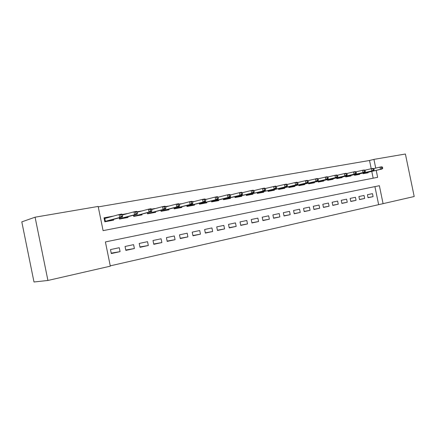 <?xml version="1.0" encoding="UTF-8"?>
<svg xmlns="http://www.w3.org/2000/svg" width="436" height="436" viewBox="0 0 436 436"><rect width="100%" height="100%" fill="white"/><g stroke="black" fill="none" stroke-linecap="round" stroke-linejoin="round"><path stroke-width="0.65" d="M371.221 168.716L369.515 160.486L373.93 159.38L405.398 154.012L414.2 196.516L383.081 203.65L379.369 185.698L105.398 241.936L110.33 266.162L47.927 280.462L35.082 217.199L98.16 206.435L103.092 230.639L377.636 177.321L376.203 170.378M110.264 265.846L383.081 203.65M35.082 217.199L21.8 221.875L33.997 281.988L47.927 280.462M113.496 219.357L113.654 220.142L104.825 221.788L104.013 217.82L112.853 216.207L109.431 217.15M122.2 214.501L127.258 213.58L123.78 214.528M137.057 211.798L141.275 211.024L137.749 211.972M151.488 209.166L154.916 208.539L151.592 209.422M165.527 206.604L168.203 206.119L165.62 206.795M179.18 204.119L181.142 203.759L179.267 204.25M192.467 201.694L193.753 201.459L192.543 201.77M205.394 199.339L206.043 199.219L205.449 199.372M308.263 180.586L317.261 178.515L318.138 178.842L317.146 179.022L317.419 180.351L318.416 180.172L318.138 178.842M318.073 178.798L327.076 176.733L327.97 177.049L326.995 177.223L327.267 178.542L328.243 178.362L327.97 177.049M368.022 197.59L373.085 196.631L368.049 197.726L367.428 194.723L372.469 193.644L373.085 196.631M359.487 199.443L364.66 198.462L359.515 199.579L358.888 196.549L364.038 195.448L364.66 198.462M350.762 201.334L356.048 200.337L350.795 201.476L350.163 198.407L355.422 197.285L356.048 200.337M341.851 203.263L347.252 202.25L341.884 203.416L341.241 200.315L346.62 199.165L347.252 202.25M332.744 205.236L338.265 204.201L332.777 205.394L332.128 202.26L337.622 201.089L338.265 204.201M323.43 207.258L329.076 206.201L323.463 207.422L322.809 204.25L328.428 203.051L329.076 206.201M313.904 209.318L319.681 208.245L313.942 209.493L313.282 206.283L319.021 205.056L319.681 208.245M304.165 211.433L310.072 210.332L304.203 211.607L303.532 208.364L309.407 207.111L310.072 210.332M294.196 213.591L300.24 212.468L294.235 213.776L293.559 210.495L299.57 209.209L300.24 212.468M284 215.798L290.185 214.659L284.038 215.994L283.356 212.675L289.504 211.362L290.185 214.659M273.557 218.06L279.89 216.894L273.595 218.262L272.909 214.904L279.204 213.558L279.89 216.894M262.864 220.376L269.35 219.188L262.908 220.589L262.21 217.188L268.658 215.809L269.35 219.188M251.915 222.747L258.559 221.532L251.959 222.97L251.25 219.526L257.856 218.114L258.559 221.532M240.694 225.178L247.506 223.935L240.743 225.407L240.023 221.924L246.792 220.48L247.506 223.935M229.194 227.663L236.176 226.398L229.243 227.908L228.519 224.382L235.456 222.9L236.176 226.398M217.406 230.213L224.567 228.927L217.46 230.47L216.725 226.9L223.837 225.379L224.567 228.927M205.318 232.829L212.659 231.516L205.372 233.097L204.631 229.483L211.923 227.924L212.659 231.516M192.914 235.511L200.451 234.17L192.974 235.794L192.222 232.132L199.704 230.535L200.451 234.17M180.188 238.263L187.921 236.89L180.248 238.563L179.49 234.851L187.169 233.211L187.921 236.89M167.124 241.081L175.07 239.686L167.19 241.402L166.421 237.642L174.307 235.958L175.07 239.686M153.712 243.98L161.87 242.558L153.783 244.318L153.003 240.503L161.097 238.775L161.87 242.558M139.929 246.95L148.316 245.506L140.005 247.31L139.215 243.446L147.531 241.675L148.316 245.506M125.77 250.008L134.392 248.531L125.851 250.389L125.05 246.471L133.596 244.65L134.392 248.531M378.601 204.435L374.916 186.613M119.273 247.708L110.488 249.583L111.3 253.556L120.074 251.643L119.273 247.708M369.515 160.486L98.253 206.893M373.178 178.188L371.777 171.403M368.049 172.269L368.153 172.76L363.09 173.702L362.954 173.054M359.569 173.839L359.673 174.34L354.501 175.305L354.364 174.64M350.909 175.441L351.013 175.953L345.732 176.934L345.59 176.258M342.058 177.081L342.167 177.599L336.766 178.607L336.619 177.915M333.017 178.76L333.126 179.283L327.605 180.313L327.458 179.605M323.768 180.471L323.883 181.005L318.236 182.057L318.084 181.332M314.318 182.221L314.427 182.766L308.655 183.839L308.503 183.098M304.65 184.014L304.764 184.564L298.856 185.665L298.704 184.908M294.763 185.845L294.878 186.406L288.834 187.529L288.676 186.755M284.643 187.714L284.757 188.287L278.577 189.437L278.413 188.646M274.288 189.633L274.402 190.216L268.075 191.393L267.906 190.576M263.682 191.595L263.802 192.189L257.322 193.399L257.147 192.559M252.826 193.606L252.945 194.211L246.307 195.448L246.133 194.587M241.702 195.666L241.827 196.282L235.026 197.546L234.84 196.663M230.301 197.775L230.431 198.402L223.461 199.699L223.27 198.789M218.621 199.933L218.752 200.576L211.602 201.906L211.411 200.969M206.642 202.151L206.778 202.805L199.448 204.173L199.247 203.198M194.358 204.424L194.494 205.094L186.973 206.495L186.772 205.487M181.758 206.751L181.899 207.438L174.177 208.877L173.964 207.836M168.819 209.144L168.966 209.847L161.042 211.324L160.824 210.239M155.543 211.596L155.69 212.316L147.553 213.831L147.324 212.708M141.907 214.114L142.054 214.855L133.699 216.414L133.46 215.242M127.895 216.703L128.048 217.466L119.459 219.063L119.846 218.616L122.412 218.142L122.652 218.469M119.208 217.842L119.459 219.063M375.734 168.116L373.93 159.38M111.213 253.142L120.074 251.643M364.125 173.512L364.06 173.19M382.726 168.34L382.476 167.108L381.625 167.261L381.876 168.492L382.726 168.34L381.963 169.048L380.437 169.326L379.979 167.113L373.652 168.607M381.876 168.492L380.437 169.326L363.019 173.365M381.963 169.048L363.03 173.43M381.625 167.261L379.979 167.113L381.511 166.835L382.476 167.108M355.651 175.092L355.585 174.765M374.143 169.915L373.886 168.672L373.02 168.83L373.276 170.078L374.143 169.915L373.396 170.629L371.832 170.917L371.368 168.683L364.894 170.209M373.276 170.078L371.832 170.917L354.43 174.961M373.396 170.629L354.528 175.01M373.02 168.83L371.368 168.683L372.933 168.394L373.886 168.672M346.996 176.7L346.925 176.373M365.368 171.533L365.112 170.274L364.224 170.438L364.48 171.697L365.368 171.533L364.632 172.247L345.841 176.624L345.901 176.907L345.672 176.656M364.632 172.247L363.035 172.542L362.567 170.28L355.945 171.849M364.48 171.697L363.035 172.542L345.655 176.591M364.224 170.438L362.567 170.28L364.169 169.991L365.112 170.274M338.151 178.346L338.085 178.013M336.706 178.319L337.033 178.553M356.397 173.179L356.136 171.909L355.231 172.078L355.493 173.348L356.397 173.179L355.678 173.904L354.043 174.204L353.569 171.915L346.789 173.528M355.493 173.348L354.043 174.204L336.696 178.259M355.678 173.904L336.963 178.275L337.028 178.558M355.231 172.078L353.569 171.915L355.204 171.62L356.136 171.909M329.12 180.03L329.049 179.686M327.916 179.954L327.976 180.242L327.545 180.024M347.225 174.869L346.963 173.583L346.031 173.751L346.298 175.043L347.225 174.869L346.516 175.594L344.849 175.904L344.369 173.588L337.426 175.245M346.298 175.043L344.849 175.904L327.529 179.964M346.516 175.594L327.894 179.959M346.031 173.751L344.369 173.588L346.042 173.283L346.963 173.583M319.882 181.747L319.811 181.403M318.656 181.676L318.716 181.965L318.176 181.763M337.84 176.596L337.573 175.294L336.625 175.468L336.892 176.771L337.84 176.596L337.148 177.321L335.442 177.637L334.957 175.299L327.845 177.005M336.892 176.771L335.442 177.637L318.166 181.708M337.148 177.321L318.629 181.681M336.625 175.468L334.957 175.299L336.668 174.989L337.573 175.294M310.443 183.507L310.372 183.153M309.189 183.431L309.249 183.73M328.243 178.362L327.567 179.092L308.584 183.491M327.267 178.542L325.817 179.419L325.327 177.049L326.995 177.223M308.595 183.545L309.233 183.73M327.567 179.092L309.151 183.442M300.791 185.305L300.715 184.946M299.505 185.229L299.565 185.529M318.416 180.172L317.757 180.907L298.785 185.311M317.419 180.351L315.964 181.234L315.473 178.842L317.146 179.022M298.796 185.365L299.548 185.534M317.757 180.907L299.461 185.24M290.916 187.142L290.839 186.777M289.602 187.071L289.668 187.376M308.356 182.025L308.078 180.673L307.058 180.858L307.336 182.21L308.356 182.025L307.712 182.76L305.881 183.098L305.38 180.678L297.728 182.537M307.336 182.21L305.881 183.098L288.763 187.175M288.774 187.229L289.548 187.082L289.646 187.376M307.712 182.76L289.548 187.082M307.058 180.858L305.38 180.678L307.217 180.34L308.078 180.673M280.811 189.022L280.735 188.652M279.471 188.952L279.536 189.262M298.05 183.916L297.772 182.553L296.725 182.744L297.009 184.112L298.05 183.916L297.434 184.662L295.553 185.006L295.052 182.553L287.199 184.472M297.009 184.112L295.553 185.006L278.5 189.088M278.511 189.137L279.405 188.968L279.509 189.268M297.434 184.662L279.405 188.968M296.725 182.744L295.052 182.553L296.927 182.215L297.772 182.553M270.473 190.946L270.396 190.57M269.099 190.881L269.165 191.191M287.498 185.861L287.215 184.477L286.147 184.673L286.43 186.058L287.498 185.861L286.899 186.608L284.975 186.962L284.468 184.477L275.307 186.652L275.59 188.052L276.686 187.851L276.402 186.45L275.596 186.09L265.322 188.499M286.43 186.058L284.975 186.962L268.004 191.039M268.009 191.088L269.023 190.897L269.137 191.197M286.899 186.608L269.023 190.897M286.147 184.673L284.468 184.477L286.392 184.128L287.215 184.477M259.894 192.919L259.812 192.532M258.488 192.848L258.553 193.17M276.686 187.851L276.108 188.597L257.251 193.044M275.59 188.052L274.14 188.962L273.623 186.45L275.307 186.652M257.256 193.083L258.401 192.87L258.521 193.175M276.108 188.597L258.401 192.87M249.06 194.936L248.978 194.538M247.621 194.87L247.686 195.192M265.606 189.889L265.317 188.472L264.194 188.679L264.483 190.096L265.606 189.889L265.05 190.641L263.033 191.017L262.51 188.472L253.959 190.592M264.483 190.096L263.033 191.017L246.236 195.094M246.242 195.132L247.517 194.892L247.648 195.197M265.05 190.641L247.517 194.892M264.194 188.679L262.51 188.472L264.532 188.101L265.317 188.472M237.958 197.001L237.876 196.598M236.486 196.936L236.552 197.263M254.248 191.976L253.954 190.543L252.798 190.755L253.093 192.189L254.248 191.976L253.714 192.734L251.643 193.121L251.114 190.543L242.312 192.739M253.093 192.189L251.643 193.121L234.95 197.192M234.96 197.23L236.372 196.963L236.514 197.268M253.714 192.734L236.372 196.963M252.798 190.755L251.114 190.543L253.185 190.167L253.954 190.543M226.589 199.116L226.507 198.707M225.08 199.056L225.15 199.388M242.596 194.124L242.296 192.668L241.113 192.886L241.413 194.336L242.596 194.124L242.089 194.881L239.964 195.274L239.429 192.668L230.361 194.947M241.413 194.336L239.964 195.274L223.385 199.345M223.39 199.377L224.954 199.089L225.101 199.394M242.089 194.881L224.954 199.089M241.113 192.886L239.429 192.668L241.555 192.281L242.296 192.668M214.937 201.285L214.85 200.865M213.395 201.225L213.46 201.563M230.639 196.32L230.339 194.854L229.129 195.072L229.429 196.543L230.639 196.32L230.164 197.088L227.984 197.486L227.445 194.843L218.093 197.214M229.429 196.543L227.984 197.486L211.531 201.557L213.253 201.263L213.411 201.574M230.164 197.088L213.253 201.263M229.129 195.072L227.445 194.843L229.625 194.451L230.339 194.854M202.996 203.508L202.909 203.078M201.41 203.454L201.481 203.792M218.376 198.576L218.071 197.088L216.823 197.317L217.128 198.805L218.376 198.576L217.929 199.345L215.689 199.759L215.139 197.083L205.503 199.541M217.128 198.805L215.689 199.759L199.377 203.819L201.258 203.492L201.427 203.803M217.929 199.345L201.258 203.492M216.823 197.317L215.139 197.083L217.379 196.674L218.071 197.088M190.745 205.792L190.657 205.351M189.12 205.732L189.191 206.081M205.781 200.892L205.47 199.388L204.195 199.617L204.506 201.127L205.781 200.892L205.367 201.666L203.067 202.091L202.511 199.377L192.576 201.933M204.506 201.127L203.067 202.091L186.902 206.146L188.952 205.776L189.131 206.092M205.367 201.666L188.952 205.776M204.195 199.617L202.511 199.377L204.811 198.958L205.47 199.388M178.182 208.13L178.09 207.678M176.52 208.076L176.591 208.424M192.848 203.274L192.538 201.743L191.224 201.982L191.54 203.514L192.848 203.274L192.467 204.048L190.107 204.484L189.546 201.737L179.294 204.397M191.54 203.514L190.107 204.484L174.106 208.528M174.111 208.533L176.335 208.119L176.52 208.441M192.467 204.048L176.335 208.119M191.224 201.982L189.546 201.737L191.905 201.307L192.538 201.743M165.293 210.528L165.195 210.065M163.582 210.479L163.658 210.833M179.567 205.716L179.25 204.168L177.899 204.413L178.215 205.966L179.567 205.716L179.218 206.495L176.793 206.942L176.22 204.157L165.647 206.931M160.862 210.228L161.015 210.97L163.38 210.528L163.582 210.85M178.215 205.966L176.793 206.942L160.977 211.008M179.218 206.495L163.38 210.528M177.899 204.413L176.22 204.157L178.646 203.716L179.25 204.168M152.06 212.991L151.962 212.517M150.306 212.942L150.382 213.308M165.914 208.228L165.593 206.659L164.203 206.909L164.525 208.484L165.914 208.228L165.598 209.013L163.108 209.471L162.53 206.648L151.619 209.536M147.493 212.664L147.657 213.449L150.088 212.997L150.3 213.318M164.525 208.484L163.108 209.471L147.51 213.613M165.598 209.013L150.088 212.997M164.203 206.909L162.53 206.648L165.021 206.195L165.593 206.659M138.474 215.526L138.37 215.035M137.765 212.07L137.144 212.027M136.67 215.477L136.746 215.842M151.875 210.811L151.554 209.22L150.126 209.482L150.453 211.073L151.875 210.811L151.603 211.596L149.041 212.07L148.458 209.204L137.187 212.223M133.77 215.161L133.939 216L136.435 215.537L136.659 215.858M150.453 211.073L149.041 212.07L133.672 216.294M151.603 211.596L136.435 215.537M150.126 209.482L148.458 209.204L151.02 208.74L151.554 209.22M124.516 218.12L124.413 217.619M123.797 214.599L122.293 214.735M122.669 218.076L122.745 218.452M137.444 213.471L137.111 211.852L135.645 212.119L135.978 213.738L137.444 213.471L137.209 214.256L134.571 214.741L133.983 211.836L122.342 214.997M119.666 217.717L119.846 218.616L134.571 214.741L135.978 213.738M137.209 214.256L122.412 218.142M135.645 212.119L133.983 211.836L136.615 211.356L137.111 211.852M110.172 220.79L110.068 220.267M109.441 217.199L107.599 217.417L107.654 217.689M104.062 218.065L107.599 217.417L107.507 217.733M108.275 220.747L108.351 221.128M122.587 216.202L122.254 214.561L120.745 214.839L121.083 216.479L122.587 216.202L122.402 216.992L119.687 217.493L119.088 214.545L104.787 218.48L105.365 221.308L108.003 220.818L108.253 221.15M121.083 216.479L119.687 217.493L105.365 221.308L104.962 221.761M122.402 216.992L108.003 220.818M120.745 214.839L119.088 214.545L121.802 214.049L122.254 214.561M104.084 218.158L104.787 218.48"/></g></svg>
